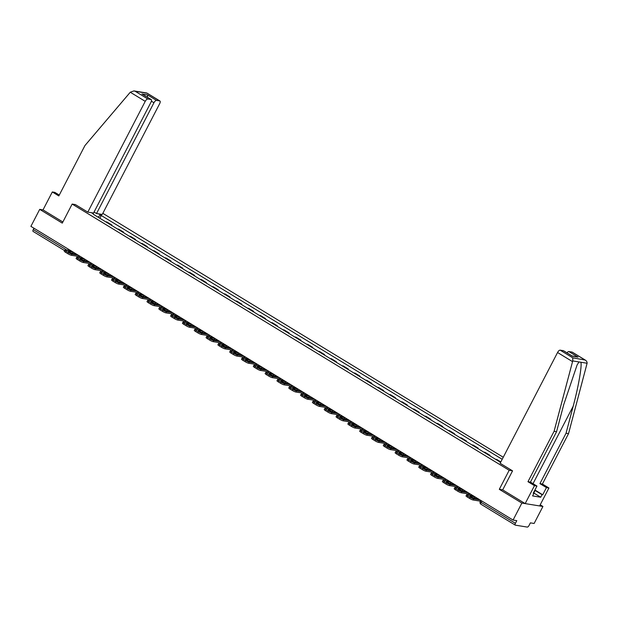 <?xml version="1.0" encoding="UTF-8"?>
<svg xmlns="http://www.w3.org/2000/svg" width="618" height="618" viewBox="0 0 618 618"><rect width="100%" height="100%" fill="white"/><g stroke="black" fill="none" stroke-linecap="round" stroke-linejoin="round"><path stroke-width="0.93" d="M503.261 457.25L102.835 213.334M502.697 489.865L499.305 489.317L521.87 503.067L542.928 506.474L540.209 504.813M542.928 506.474L534.122 523.469L530.391 522.867L529.016 525.516A1.947 0.803 121.3 0 1 527.293 527.084L515.373 525.161A1.947 0.803 121.3 0 1 515.25 525.115L480.935 504.211A1.947 0.803 -58.7 0 1 481.105 502.419L515.42 523.315A1.947 0.803 121.3 0 0 515.25 525.115M59.266 195.087L54.801 192.36L52.314 191.959L43.013 209.896L39.706 209.363L30.9 226.358L513.064 520.062L521.87 503.067M499.305 489.317L509.178 470.275L72.151 204.064L62.279 223.113L39.706 209.363M33.21 231.456A1.947 0.803 -58.7 0 1 33.086 231.41A1.947 0.803 -58.7 0 1 33.256 229.61L67.408 250.414M33.967 228.227L33.256 229.61M515.42 523.315L516.787 520.665L513.064 520.062M500.835 461.94L496.802 459.483L495.536 459.282M489.765 455.76L489.989 455.335L484.991 452.291L483.724 452.082M488.722 455.126L489.989 455.335M477.946 448.568L478.17 448.135L473.172 445.091L471.905 444.883M476.903 447.934L478.17 448.135M466.134 441.368L466.358 440.935L461.36 437.892L460.093 437.691M465.091 440.734L466.358 440.935M454.315 434.168L454.539 433.743L449.541 430.7L448.274 430.491M453.272 433.535L454.539 433.743M442.503 426.976L442.727 426.544L437.729 423.5L436.462 423.291M441.461 426.335L442.727 426.544M430.684 419.776L430.908 419.344L425.91 416.3L424.643 416.099M429.641 419.143L430.908 419.344M418.873 412.577L419.097 412.152L414.091 409.101L412.832 408.9M417.83 411.943L419.097 412.152M407.053 405.385L407.277 404.952L402.279 401.909L401.012 401.7M406.011 404.744L407.277 404.952M395.242 398.185L395.466 397.753L390.46 394.709L389.201 394.508M394.199 397.552L395.466 397.753M383.423 390.985L383.647 390.561L378.649 387.509L377.382 387.308M382.38 390.352L383.647 390.561M371.611 383.793L371.835 383.361L366.829 380.317L365.57 380.109M370.568 383.152L371.835 383.361M359.792 376.594L360.016 376.161L355.018 373.118L353.751 372.917M358.749 375.96L360.016 376.161M347.98 369.394L348.204 368.969L343.199 365.918L341.939 365.717M346.937 368.761L348.204 368.969M336.161 362.202L336.385 361.769L331.387 358.726L330.12 358.517M335.118 361.561L336.385 361.769M324.35 355.002L324.566 354.57L319.568 351.526L318.309 351.318M323.307 354.369L324.566 354.57M312.53 347.803L312.754 347.37L307.756 344.326L306.489 344.126M311.487 347.169L312.754 347.37M300.719 340.603L300.935 340.178L295.937 337.134L294.678 336.926M299.676 339.97L300.935 340.178M288.9 333.411L289.124 332.978L284.125 329.935L282.859 329.726M287.857 332.778L289.124 332.978M277.088 326.211L277.304 325.779L272.306 322.735L271.047 322.534M276.045 325.578L277.304 325.779M265.269 319.012L265.493 318.587L260.495 315.543L259.228 315.334M264.226 318.378L265.493 318.587M253.457 311.82L253.674 311.387L248.675 308.343L247.409 308.135M252.414 311.178L253.674 311.387M241.638 304.62L241.862 304.187L236.864 301.144L235.597 300.943M240.595 303.986L241.862 304.187M229.826 297.42L230.043 296.995L225.045 293.944L223.778 293.743M228.784 296.787L230.043 296.995M218.007 290.228L218.231 289.796L213.233 286.752L211.966 286.543M216.964 289.587L218.231 289.796M206.196 283.029L206.412 282.596L201.414 279.552L200.147 279.351M205.153 282.395L206.412 282.596M194.376 275.829L194.6 275.404L189.602 272.353L188.335 272.152M193.334 275.195L194.6 275.404M182.557 268.637L182.781 268.204L177.783 265.161L176.516 264.952M181.522 267.996L182.781 268.204M170.746 261.437L170.97 261.005L165.972 257.961L164.705 257.76M169.703 260.804L170.97 261.005M158.926 254.237L159.15 253.813L154.152 250.761L152.885 250.56M157.884 253.604L159.15 253.813M147.115 247.046L147.339 246.613L142.341 243.569L141.074 243.361M146.072 246.404L147.339 246.613M135.296 239.846L135.52 239.413L130.522 236.37L129.255 236.161M134.253 239.212L135.52 239.413M123.484 232.646L123.708 232.214L118.71 229.17L117.443 228.969M122.441 232.013L123.708 232.214M111.665 225.446L111.889 225.022L106.891 221.978L105.624 221.769M110.622 224.813L111.889 225.022M93.372 214.307L500.611 462.372M93.38 213.867L91.487 212.716M98.563 213.859L100.456 215.018L98.084 217.173M502.202 459.29L100.456 215.018M75.458 204.597L72.151 204.064M512.484 470.808L509.178 470.275M99.853 218.254L101.445 215.172M473.203 495.783L466.93 494.763A2.92 0.44 27.4 0 0 466.613 494.809A2.92 0.44 27.4 0 0 467.942 495.945L470.136 497.281A2.92 0.44 27.4 0 0 473.674 498.873L473.094 499.985L480.34 501.159A2.433 1.004 121.3 0 0 480.48 501.159M479.939 499.885L473.674 498.873M474.887 496.81L474.323 497.892A6.033 0.912 -152.6 0 1 475.25 498.402M474.323 497.892L472.569 497.614M473.094 499.985A2.92 0.44 -152.6 0 1 469.556 498.394L470.136 497.281M467.942 495.945L467.362 497.057L469.556 498.394M467.362 497.057A2.92 0.44 -152.6 0 1 466.034 495.914L466.613 494.809M478.309 498.896L473.488 498.116A6.033 0.912 27.4 0 1 470.004 495.991L474.825 496.772M534.91 490.02L542.72 494.779L546.436 487.602L539.923 483.631L566.042 433.241L568.529 433.643L587.1 363.253C587.193 361.8 586.382 360.634 584.674 359.761L572.067 352.082A2.92 1.205 -58.7 0 1 572.26 352.152A2.92 1.205 -58.7 0 1 572.407 352.283M566.042 433.241L573.203 406.165C578.417 386.953 582.21 365.099 580.835 362.241L578.996 361.939L577.104 364.944L563.724 404.635L556.571 431.704L530.445 482.102L536.957 486.065L533.241 493.241L533.913 493.349L532.585 495.914L540.711 497.227L542.04 494.67L534.802 490.252M546.436 487.602L548.923 488.004L539.622 505.941L525.176 503.6L502.681 489.896L512.554 470.854L500.132 463.284L557.56 352.507A2.92 1.205 -58.7 0 1 560.147 350.151L563.346 350.669A2.92 1.205 -58.7 0 1 563.539 350.738A2.92 1.205 -58.7 0 1 563.686 350.877M539.923 483.631L542.403 484.033L548.923 488.004M568.529 433.643L542.403 484.033M560.147 350.151L572.762 357.83L572.731 360.927L554.083 431.302L527.965 481.7L534.477 485.663L536.957 486.065M534.477 485.663L525.176 503.6M542.72 494.779L542.04 494.67M527.965 481.7L530.445 482.102M554.083 431.302L556.571 431.704M566.976 352.832A2.92 1.205 -58.7 0 1 568.869 351.565L572.067 352.082M533.357 493.01L533.913 493.349M540.711 497.227L533.805 493.017M572.036 355.96L563.346 350.669M568.869 351.565L577.954 357.096L572.144 355.976M572.26 352.152L585.246 360.062L572.762 357.83M130.274 92.237L133.913 90.916L135.211 91.302L147.818 98.98A2.92 1.205 121.3 0 0 145.23 101.344L130.274 92.237L84.952 145.539L58.826 195.929L52.314 191.959M94.06 212.028L96.524 213.527L102.248 214.454L159.668 103.677A2.92 1.205 121.3 0 0 159.931 100.981A2.92 1.205 121.3 0 0 159.738 100.912L156.539 100.394A2.92 1.205 121.3 0 0 153.944 102.75L151.387 101.197M96.524 213.527L153.944 102.75M75.365 204.581L87.802 212.121L93.534 213.048L150.954 102.271A2.92 1.205 121.3 0 0 151.209 99.568A2.92 1.205 121.3 0 0 151.016 99.498L147.818 98.98M87.802 212.121L145.23 101.344M43.013 209.896L62.866 221.986M147.602 97.374L147.447 94.855L156.539 100.394M151.016 99.498L143.013 94.624M159.738 100.912L146.698 92.978L133.913 90.916M534.802 490.236L534.856 490.986L534.485 490.839M533.697 493.218L534.856 490.986M461.383 488.583L455.111 487.571A2.92 0.44 27.4 0 0 454.794 487.61A2.92 0.44 27.4 0 0 456.123 488.753L458.317 490.089A2.92 0.44 27.4 0 0 461.855 491.673L461.283 492.785L468.521 493.96A2.433 1.004 121.3 0 0 469.077 493.828M468.127 492.693L461.855 491.673M463.067 489.61L462.511 490.7A6.033 0.912 -152.6 0 1 463.43 491.202M462.511 490.7L460.75 490.414M461.283 492.785A2.92 0.44 -152.6 0 1 457.745 491.194L458.317 490.089M456.123 488.753L455.551 489.858L457.745 491.194M455.551 489.858A2.92 0.44 -152.6 0 1 454.222 488.722L454.794 487.61M466.497 491.696L461.677 490.916A6.033 0.912 27.4 0 1 458.193 488.799L463.013 489.58M449.572 481.383L443.299 480.371A2.92 0.44 27.4 0 0 442.982 480.41A2.92 0.44 27.4 0 0 444.311 481.553L446.505 482.89A2.92 0.44 27.4 0 0 450.043 484.481L449.464 485.586L456.71 486.76A2.433 1.004 121.3 0 0 457.266 486.629M456.308 485.493L450.043 484.481M451.256 482.411L450.692 483.5A6.033 0.912 -152.6 0 1 451.619 484.002M450.692 483.5L448.938 483.214M449.464 485.586A2.92 0.44 -152.6 0 1 445.926 484.002L446.505 482.89M444.311 481.553L443.732 482.666L445.926 484.002M443.732 482.666A2.92 0.44 -152.6 0 1 442.403 481.522L442.982 480.41M454.678 484.504L449.858 483.724A6.033 0.912 27.4 0 1 446.374 481.6L451.194 482.38M437.753 474.191L431.48 473.172A2.92 0.44 27.4 0 0 431.163 473.218A2.92 0.44 27.4 0 0 432.492 474.354L434.686 475.69A2.92 0.44 27.4 0 0 438.224 477.281L437.652 478.394L444.89 479.56A2.433 1.004 121.3 0 0 445.447 479.429M444.496 478.293L438.224 477.281M439.437 475.219L438.88 476.3A6.033 0.912 -152.6 0 1 439.8 476.81M438.88 476.3L437.119 476.022M437.652 478.394A2.92 0.44 -152.6 0 1 434.114 476.802L434.686 475.69M432.492 474.354L431.92 475.466L434.114 476.802M431.92 475.466A2.92 0.44 -152.6 0 1 430.591 474.323L431.163 473.218M442.867 477.305L438.046 476.524A6.033 0.912 27.4 0 1 434.562 474.4L439.383 475.18M425.941 466.992L419.668 465.98A2.92 0.44 27.4 0 0 419.352 466.018A2.92 0.44 27.4 0 0 420.68 467.154L422.874 468.498A2.92 0.44 27.4 0 0 426.412 470.082L425.833 471.194L433.079 472.368A2.433 1.004 121.3 0 0 433.635 472.237M432.677 471.101L426.412 470.082M427.625 468.019L427.061 469.108A6.033 0.912 -152.6 0 1 427.988 469.61M427.061 469.108L425.308 468.823M425.833 471.194A2.92 0.44 -152.6 0 1 422.295 469.603L422.874 468.498M420.68 467.154L420.101 468.266L422.295 469.603M420.101 468.266A2.92 0.44 -152.6 0 1 418.772 467.131L419.352 466.018M431.047 470.105L426.227 469.325A6.033 0.912 27.4 0 1 422.743 467.208L427.563 467.988M414.122 459.792L407.849 458.78A2.92 0.44 27.4 0 0 407.532 458.819A2.92 0.44 27.4 0 0 408.861 459.962L411.055 461.298A2.92 0.44 27.4 0 0 414.593 462.89L414.014 463.994L421.26 465.169A2.433 1.004 121.3 0 0 421.816 465.037M420.866 463.902L414.593 462.89M415.806 460.819L415.25 461.909A6.033 0.912 -152.6 0 1 416.169 462.411M415.25 461.909L413.488 461.623M414.014 463.994A2.92 0.44 -152.6 0 1 410.483 462.411L411.055 461.298M408.861 459.962L408.282 461.067L410.483 462.411M408.282 461.067A2.92 0.44 -152.6 0 1 406.961 459.931L407.532 458.819M419.236 462.913L414.415 462.133A6.033 0.912 27.4 0 1 410.931 460.008L415.752 460.789M402.31 452.6L396.038 451.58A2.92 0.44 27.4 0 0 395.713 451.627A2.92 0.44 27.4 0 0 397.042 452.762L399.243 454.099A2.92 0.44 27.4 0 0 402.774 455.69L402.202 456.802L409.448 457.969A2.433 1.004 121.3 0 0 410.004 457.838M409.046 456.702L402.774 455.69M403.994 453.627L403.43 454.709A6.033 0.912 -152.6 0 1 404.357 455.219M403.43 454.709L401.669 454.431M402.202 456.802A2.92 0.44 -152.6 0 1 398.664 455.211L399.243 454.099M397.042 452.762L396.47 453.875L398.664 455.211M396.47 453.875A2.92 0.44 -152.6 0 1 395.141 452.731L395.713 451.627M407.416 455.713L402.596 454.933A6.033 0.912 27.4 0 1 399.112 452.809L403.933 453.589M390.491 445.4L384.218 444.388A2.92 0.44 27.4 0 0 383.902 444.427A2.92 0.44 27.4 0 0 385.23 445.563L387.424 446.907A2.92 0.44 27.4 0 0 390.962 448.49L390.383 449.603L397.629 450.777A2.433 1.004 121.3 0 0 398.185 450.638M397.235 449.51L390.962 448.49M392.175 446.428L391.619 447.517A6.033 0.912 -152.6 0 1 392.538 448.019M391.619 447.517L389.858 447.231M390.383 449.603A2.92 0.44 -152.6 0 1 386.853 448.011L387.424 446.907M385.23 445.563L384.651 446.675L386.853 448.011M384.651 446.675A2.92 0.44 -152.6 0 1 383.322 445.539L383.902 444.427M395.605 448.514L390.785 447.733A6.033 0.912 27.4 0 1 387.301 445.609L392.121 446.389M378.679 438.201L372.407 437.189A2.92 0.44 27.4 0 0 372.082 437.227A2.92 0.44 27.4 0 0 373.411 438.371L375.613 439.707A2.92 0.44 27.4 0 0 379.143 441.298L378.571 442.403L385.817 443.577A2.433 1.004 121.3 0 0 386.374 443.446M385.416 442.31L379.143 441.298M380.364 439.228L379.8 440.317A6.033 0.912 -152.6 0 1 380.727 440.819M379.8 440.317L378.038 440.031M378.571 442.403A2.92 0.44 -152.6 0 1 375.033 440.819L375.613 439.707M373.411 438.371L372.839 439.475L375.033 440.819M372.839 439.475A2.92 0.44 -152.6 0 1 371.511 438.34L372.082 437.227M383.786 441.314L378.965 440.534A6.033 0.912 27.4 0 1 375.481 438.417L380.302 439.197M366.86 431.009L360.588 429.989A2.92 0.44 27.4 0 0 360.271 430.035A2.92 0.44 27.4 0 0 361.6 431.171L363.793 432.507A2.92 0.44 27.4 0 0 367.331 434.099L366.752 435.211L373.998 436.378A2.433 1.004 121.3 0 0 374.554 436.246M373.604 435.111L367.331 434.099M368.544 432.036L367.98 433.118A6.033 0.912 -152.6 0 1 368.907 433.627M367.98 433.118L366.227 432.832M366.752 435.211A2.92 0.44 -152.6 0 1 363.222 433.62L363.793 432.507M361.6 431.171L361.02 432.283L363.222 433.62M361.02 432.283A2.92 0.44 -152.6 0 1 359.691 431.14L360.271 430.035M371.974 434.122L367.154 433.342A6.033 0.912 27.4 0 1 363.67 431.217L368.49 431.997M355.041 423.809L348.776 422.797A2.92 0.44 27.4 0 0 348.452 422.836A2.92 0.44 27.4 0 0 349.78 423.971L351.982 425.315A2.92 0.44 27.4 0 0 355.512 426.899L354.941 428.011L362.187 429.186A2.433 1.004 121.3 0 0 362.743 429.046M361.785 427.919L355.512 426.899M356.733 424.836L356.169 425.926A6.033 0.912 -152.6 0 1 357.096 426.428M356.169 425.926L354.408 425.64M354.941 428.011A2.92 0.44 -152.6 0 1 351.403 426.42L351.982 425.315M349.78 423.971L349.209 425.084L351.403 426.42M349.209 425.084A2.92 0.44 -152.6 0 1 347.88 423.948L348.452 422.836M360.155 426.922L355.335 426.142A6.033 0.912 27.4 0 1 351.851 424.018L356.671 424.798M343.229 416.609L336.957 415.597A2.92 0.44 27.4 0 0 336.64 415.636A2.92 0.44 27.4 0 0 337.969 416.779L340.163 418.116A2.92 0.44 27.4 0 0 343.701 419.699L343.121 420.812L350.367 421.986A2.433 1.004 121.3 0 0 350.924 421.855M349.973 420.719L343.701 419.699M344.914 417.637L344.35 418.726A6.033 0.912 -152.6 0 1 345.277 419.228M344.35 418.726L342.596 418.44M343.121 420.812A2.92 0.44 -152.6 0 1 339.591 419.228L340.163 418.116M337.969 416.779L337.389 417.884L339.591 419.228M337.389 417.884A2.92 0.44 -152.6 0 1 336.061 416.748L336.64 415.636M348.343 419.722L343.523 418.942A6.033 0.912 27.4 0 1 340.039 416.826L344.859 417.606M331.41 409.417L325.145 408.398A2.92 0.44 27.4 0 0 324.821 408.436A2.92 0.44 27.4 0 0 326.149 409.579L328.351 410.916A2.92 0.44 27.4 0 0 331.881 412.507L331.31 413.62L338.556 414.786A2.433 1.004 121.3 0 0 339.112 414.655M338.154 413.519L331.881 412.507M333.102 410.445L332.538 411.526A6.033 0.912 -152.6 0 1 333.465 412.036M332.538 411.526L330.777 411.24M331.31 413.62A2.92 0.44 -152.6 0 1 327.772 412.028L328.351 410.916M326.149 409.579L325.578 410.692L327.772 412.028M325.578 410.692A2.92 0.44 -152.6 0 1 324.249 409.549L324.821 408.436M336.524 412.53L331.704 411.75A6.033 0.912 27.4 0 1 328.22 409.626L333.04 410.406M319.599 402.218L313.326 401.206A2.92 0.44 27.4 0 0 313.009 401.244A2.92 0.44 27.4 0 0 314.338 402.38L316.532 403.716A2.92 0.44 27.4 0 0 320.07 405.308L319.491 406.42L326.737 407.594A2.433 1.004 121.3 0 0 327.293 407.455M326.343 406.32L320.07 405.308M321.283 403.245L320.719 404.334A6.033 0.912 -152.6 0 1 321.646 404.836M320.719 404.334L318.965 404.048M319.491 406.42A2.92 0.44 -152.6 0 1 315.96 404.829L316.532 403.716M314.338 402.38L313.759 403.492L315.96 404.829M313.759 403.492A2.92 0.44 -152.6 0 1 312.43 402.357L313.009 401.244M324.713 405.331L319.892 404.551A6.033 0.912 27.4 0 1 316.408 402.426L321.229 403.206M307.779 395.018L301.514 394.006A2.92 0.44 27.4 0 0 301.19 394.045A2.92 0.44 27.4 0 0 302.519 395.188L304.72 396.524A2.92 0.44 27.4 0 0 308.251 398.108L307.679 399.22L314.925 400.394A2.433 1.004 121.3 0 0 315.481 400.263M314.523 399.128L308.251 398.108M309.471 396.045L308.907 397.135A6.033 0.912 -152.6 0 1 309.834 397.637M308.907 397.135L307.146 396.849M307.679 399.22A2.92 0.44 -152.6 0 1 304.141 397.637L304.72 396.524M302.519 395.188L301.947 396.292L304.141 397.637M301.947 396.292A2.92 0.44 -152.6 0 1 300.618 395.157L301.19 394.045M312.893 398.131L308.073 397.351A6.033 0.912 27.4 0 1 304.589 395.234L309.409 396.014M295.968 387.826L289.695 386.806A2.92 0.44 27.4 0 0 289.379 386.845A2.92 0.44 27.4 0 0 290.707 387.988L292.901 389.325A2.92 0.44 27.4 0 0 296.439 390.916L295.86 392.021L303.106 393.195A2.433 1.004 121.3 0 0 303.662 393.063M302.712 391.928L296.439 390.916M297.652 388.853L297.088 389.935A6.033 0.912 -152.6 0 1 298.015 390.445M297.088 389.935L295.334 389.649M295.86 392.021A2.92 0.44 -152.6 0 1 292.329 390.437L292.901 389.325M290.707 387.988L290.128 389.101L292.329 390.437M290.128 389.101A2.92 0.44 -152.6 0 1 288.799 387.957L289.379 386.845M301.082 390.939L296.261 390.159A6.033 0.912 27.4 0 1 292.777 388.034L297.598 388.815M284.149 380.626L277.884 379.606A2.92 0.44 27.4 0 0 277.559 379.653A2.92 0.44 27.4 0 0 278.888 380.788L281.09 382.125A2.92 0.44 27.4 0 0 284.62 383.716L284.048 384.829L291.287 386.003A2.433 1.004 121.3 0 0 291.851 385.864M290.893 384.728L284.62 383.716M285.84 381.654L285.277 382.735A6.033 0.912 -152.6 0 1 286.204 383.245M285.277 382.735L283.515 382.457M284.048 384.829A2.92 0.44 -152.6 0 1 280.51 383.237L281.09 382.125M278.888 380.788L278.316 381.901L280.51 383.237M278.316 381.901A2.92 0.44 -152.6 0 1 276.988 380.758L277.559 379.653M289.263 383.739L284.442 382.959A6.033 0.912 27.4 0 1 280.958 380.835L285.779 381.615M272.337 373.426L266.064 372.415A2.92 0.44 27.4 0 0 265.748 372.453A2.92 0.44 27.4 0 0 267.076 373.596L269.27 374.933A2.92 0.44 27.4 0 0 272.808 376.516L272.229 377.629L279.475 378.803A2.433 1.004 121.3 0 0 280.031 378.672M279.081 377.536L272.808 376.516M274.021 374.454L273.457 375.543A6.033 0.912 -152.6 0 1 274.384 376.045M273.457 375.543L271.704 375.257M272.229 377.629A2.92 0.44 -152.6 0 1 268.699 376.038L269.27 374.933M267.076 373.596L266.497 374.701L268.699 376.038M266.497 374.701A2.92 0.44 -152.6 0 1 265.168 373.566L265.748 372.453M277.451 376.54L272.631 375.759A6.033 0.912 27.4 0 1 269.147 373.643L273.967 374.423M260.518 366.227L254.253 365.215A2.92 0.44 27.4 0 0 253.928 365.253A2.92 0.44 27.4 0 0 255.257 366.397L257.459 367.733A2.92 0.44 27.4 0 0 260.989 369.325L260.417 370.429L267.656 371.603A2.433 1.004 121.3 0 0 268.22 371.472M267.262 370.336L260.989 369.325M262.21 367.262L261.646 368.343A6.033 0.912 -152.6 0 1 262.573 368.846M261.646 368.343L259.884 368.058M260.417 370.429A2.92 0.44 -152.6 0 1 256.879 368.846L257.459 367.733M255.257 366.397L254.686 367.509L256.879 368.846M254.686 367.509A2.92 0.44 -152.6 0 1 253.357 366.366L253.928 365.253M265.632 369.348L260.811 368.567A6.033 0.912 27.4 0 1 257.327 366.443L262.148 367.223M248.706 359.035L242.434 358.015A2.92 0.44 27.4 0 0 242.117 358.061A2.92 0.44 27.4 0 0 243.446 359.197L245.64 360.533A2.92 0.44 27.4 0 0 249.178 362.125L248.598 363.237L255.844 364.404A2.433 1.004 121.3 0 0 256.4 364.272M255.443 363.137L249.178 362.125M250.39 360.062L249.826 361.144A6.033 0.912 -152.6 0 1 250.754 361.654M249.826 361.144L248.073 360.866M248.598 363.237A2.92 0.44 -152.6 0 1 245.068 361.646L245.64 360.533M243.446 359.197L242.866 360.309L245.068 361.646M242.866 360.309A2.92 0.44 -152.6 0 1 241.538 359.166L242.117 358.061M253.82 362.148L249 361.368A6.033 0.912 27.4 0 1 245.516 359.243L250.336 360.024M236.887 351.835L230.622 350.823A2.92 0.44 27.4 0 0 230.298 350.862A2.92 0.44 27.4 0 0 231.626 351.997L233.828 353.341A2.92 0.44 27.4 0 0 237.358 354.925L236.787 356.038L244.025 357.212A2.433 1.004 121.3 0 0 244.589 357.08M243.631 355.945L237.358 354.925M238.579 352.863L238.015 353.952A6.033 0.912 -152.6 0 1 238.942 354.454M238.015 353.952L236.254 353.666M236.787 356.038A2.92 0.44 -152.6 0 1 233.249 354.446L233.828 353.341M231.626 351.997L231.055 353.11L233.249 354.446M231.055 353.11A2.92 0.44 -152.6 0 1 229.726 351.974L230.298 350.862M242.001 354.948L237.181 354.168A6.033 0.912 27.4 0 1 233.697 352.051L238.517 352.832M225.076 344.635L218.803 343.623A2.92 0.44 27.4 0 0 218.486 343.662A2.92 0.44 27.4 0 0 219.815 344.805L222.009 346.142A2.92 0.44 27.4 0 0 225.547 347.733L224.967 348.838L232.214 350.012A2.433 1.004 121.3 0 0 232.77 349.881M231.812 348.745L225.547 347.733M226.76 345.663L226.196 346.752A6.033 0.912 -152.6 0 1 227.123 347.254M226.196 346.752L224.442 346.466M224.967 348.838A2.92 0.44 -152.6 0 1 221.437 347.254L222.009 346.142M219.815 344.805L219.236 345.91L221.437 347.254M219.236 345.91A2.92 0.44 -152.6 0 1 217.907 344.774L218.486 343.662M230.19 347.756L225.369 346.976A6.033 0.912 27.4 0 1 221.885 344.852L226.706 345.632M213.256 337.443L206.991 336.424A2.92 0.44 27.4 0 0 206.667 336.47A2.92 0.44 27.4 0 0 207.996 337.606L210.197 338.942A2.92 0.44 27.4 0 0 213.728 340.533L213.156 341.646L220.394 342.812A2.433 1.004 121.3 0 0 220.958 342.681M220 341.545L213.728 340.533M214.948 338.471L214.384 339.552A6.033 0.912 -152.6 0 1 215.311 340.062M214.384 339.552L212.623 339.274M213.156 341.646A2.92 0.44 -152.6 0 1 209.618 340.054L210.197 338.942M207.996 337.606L207.424 338.718L209.618 340.054M207.424 338.718A2.92 0.44 -152.6 0 1 206.095 337.575L206.667 336.47M218.37 340.557L213.55 339.776A6.033 0.912 27.4 0 1 210.066 337.652L214.886 338.432M201.445 330.244L195.172 329.232A2.92 0.44 27.4 0 0 194.855 329.27A2.92 0.44 27.4 0 0 196.184 330.406L198.378 331.75A2.92 0.44 27.4 0 0 201.916 333.334L201.337 334.446L208.583 335.62A2.433 1.004 121.3 0 0 209.139 335.481M208.181 334.353L201.916 333.334M203.129 331.271L202.565 332.36A6.033 0.912 -152.6 0 1 203.492 332.863M202.565 332.36L200.811 332.075M201.337 334.446A2.92 0.44 -152.6 0 1 197.806 332.855L198.378 331.75M196.184 330.406L195.605 331.518L197.806 332.855M195.605 331.518A2.92 0.44 -152.6 0 1 194.276 330.383L194.855 329.27M206.559 333.357L201.738 332.577A6.033 0.912 27.4 0 1 198.254 330.452L203.075 331.233M189.626 323.044L183.361 322.032A2.92 0.44 27.4 0 0 183.036 322.071A2.92 0.44 27.4 0 0 184.365 323.214L186.566 324.55A2.92 0.44 27.4 0 0 190.097 326.142L189.525 327.246L196.763 328.421A2.433 1.004 121.3 0 0 197.327 328.289M196.369 327.154L190.097 326.142M191.317 324.071L190.753 325.161A6.033 0.912 -152.6 0 1 191.68 325.663M190.753 325.161L188.992 324.875M189.525 327.246A2.92 0.44 -152.6 0 1 185.987 325.663L186.566 324.55M184.365 323.214L183.793 324.319L185.987 325.663M183.793 324.319A2.92 0.44 -152.6 0 1 182.464 323.183L183.036 322.071M194.74 326.157L189.919 325.385A6.033 0.912 27.4 0 1 186.435 323.26L191.256 324.041M177.814 315.852L171.541 314.832A2.92 0.44 27.4 0 0 171.225 314.879A2.92 0.44 27.4 0 0 172.553 316.014L174.747 317.351A2.92 0.44 27.4 0 0 178.285 318.942L177.706 320.054L184.952 321.221A2.433 1.004 121.3 0 0 185.508 321.09M184.55 319.954L178.285 318.942M179.498 316.879L178.934 317.961A6.033 0.912 -152.6 0 1 179.861 318.471M178.934 317.961L177.181 317.675M177.706 320.054A2.92 0.44 -152.6 0 1 174.176 318.463L174.747 317.351M172.553 316.014L171.974 317.127L174.176 318.463M171.974 317.127A2.92 0.44 -152.6 0 1 170.645 315.983L171.225 314.879M182.928 318.965L178.108 318.185A6.033 0.912 27.4 0 1 174.624 316.061L179.444 316.841M165.995 308.652L159.73 307.64A2.92 0.44 27.4 0 0 159.405 307.679A2.92 0.44 27.4 0 0 160.734 308.815L162.936 310.159A2.92 0.44 27.4 0 0 166.466 311.742L165.894 312.855L173.133 314.029A2.433 1.004 121.3 0 0 173.697 313.89M172.739 312.762L166.466 311.742M167.687 309.68L167.123 310.769A6.033 0.912 -152.6 0 1 168.05 311.271M167.123 310.769L165.361 310.483M165.894 312.855A2.92 0.44 -152.6 0 1 162.356 311.263L162.936 310.159M160.734 308.815L160.162 309.927L162.356 311.263M160.162 309.927A2.92 0.44 -152.6 0 1 158.834 308.791L159.405 307.679M171.109 311.766L166.288 310.985A6.033 0.912 27.4 0 1 162.804 308.861L167.625 309.641M154.183 301.453L147.911 300.441A2.92 0.44 27.4 0 0 147.594 300.479A2.92 0.44 27.4 0 0 148.923 301.623L151.116 302.959A2.92 0.44 27.4 0 0 154.654 304.543L154.075 305.655L161.321 306.829A2.433 1.004 121.3 0 0 161.877 306.698M160.919 305.562L154.654 304.543M155.867 302.48L155.303 303.569A6.033 0.912 -152.6 0 1 156.23 304.071M155.303 303.569L153.55 303.284M154.075 305.655A2.92 0.44 -152.6 0 1 150.545 304.071L151.116 302.959M148.923 301.623L148.343 302.727L150.545 304.071M148.343 302.727A2.92 0.44 -152.6 0 1 147.014 301.592L147.594 300.479M159.297 304.566L154.477 303.786A6.033 0.912 27.4 0 1 150.993 301.669L155.813 302.449M142.364 294.261L136.099 293.241A2.92 0.44 27.4 0 0 135.775 293.28A2.92 0.44 27.4 0 0 137.103 294.423L139.305 295.759A2.92 0.44 27.4 0 0 142.835 297.351L142.264 298.463L149.502 299.63A2.433 1.004 121.3 0 0 150.066 299.498M149.108 298.363L142.835 297.351M144.056 295.288L143.492 296.37A6.033 0.912 -152.6 0 1 144.419 296.879M143.492 296.37L141.731 296.084M142.264 298.463A2.92 0.44 -152.6 0 1 138.726 296.872L139.305 295.759M137.103 294.423L136.532 295.535L138.726 296.872M136.532 295.535A2.92 0.44 -152.6 0 1 135.203 294.392L135.775 293.28M147.478 297.374L142.658 296.594A6.033 0.912 27.4 0 1 139.174 294.469L143.994 295.249M130.552 287.061L124.28 286.049A2.92 0.44 27.4 0 0 123.963 286.088A2.92 0.44 27.4 0 0 125.292 287.223L127.486 288.56A2.92 0.44 27.4 0 0 131.024 290.151L130.444 291.263L137.69 292.438A2.433 1.004 121.3 0 0 138.247 292.299M137.289 291.163L131.024 290.151M132.237 288.088L131.673 289.178A6.033 0.912 -152.6 0 1 132.6 289.68M131.673 289.178L129.919 288.892M130.444 291.263A2.92 0.44 -152.6 0 1 126.914 289.672L127.486 288.56M125.292 287.223L124.712 288.336L126.914 289.672M124.712 288.336A2.92 0.44 -152.6 0 1 123.384 287.2L123.963 286.088M135.666 290.174L130.846 289.394A6.033 0.912 27.4 0 1 127.362 287.27L132.182 288.05M118.733 279.861L112.468 278.849A2.92 0.44 27.4 0 0 112.144 278.888A2.92 0.44 27.4 0 0 113.473 280.031L115.674 281.368A2.92 0.44 27.4 0 0 119.204 282.951L118.633 284.064L125.871 285.238A2.433 1.004 121.3 0 0 126.435 285.107M125.477 283.971L119.204 282.951M120.425 280.889L119.861 281.978A6.033 0.912 -152.6 0 1 120.788 282.48M119.861 281.978L118.1 281.692M118.633 284.064A2.92 0.44 -152.6 0 1 115.095 282.48L115.674 281.368M113.473 280.031L112.901 281.136L115.095 282.48M112.901 281.136A2.92 0.44 -152.6 0 1 111.572 280L112.144 278.888M123.847 282.974L119.027 282.194A6.033 0.912 27.4 0 1 115.543 280.078L120.363 280.858M106.922 272.669L100.649 271.65A2.92 0.44 27.4 0 0 100.332 271.688A2.92 0.44 27.4 0 0 101.661 272.832L103.855 274.168A2.92 0.44 27.4 0 0 107.393 275.759L106.814 276.864L114.06 278.038A2.433 1.004 121.3 0 0 114.616 277.907M113.658 276.771L107.393 275.759M108.606 273.697L108.042 274.778A6.033 0.912 -152.6 0 1 108.969 275.288M108.042 274.778L106.288 274.492M106.814 276.864A2.92 0.44 -152.6 0 1 103.276 275.28L103.855 274.168M101.661 272.832L101.082 273.944L103.276 275.28M101.082 273.944A2.92 0.44 -152.6 0 1 99.753 272.801L100.332 271.688M112.036 275.782L107.215 275.002A6.033 0.912 27.4 0 1 103.731 272.878L108.552 273.658M95.102 265.47L88.837 264.45A2.92 0.44 27.4 0 0 88.513 264.496A2.92 0.44 27.4 0 0 89.842 265.632L92.036 266.968A2.92 0.44 27.4 0 0 95.574 268.56L95.002 269.672L102.24 270.846A2.433 1.004 121.3 0 0 102.804 270.707M101.846 269.572L95.574 268.56M96.794 266.497L96.23 267.579A6.033 0.912 -152.6 0 1 97.157 268.088M96.23 267.579L94.469 267.3M95.002 269.672A2.92 0.44 -152.6 0 1 91.464 268.081L92.036 266.968M89.842 265.632L89.27 266.744L91.464 268.081M89.27 266.744A2.92 0.44 -152.6 0 1 87.941 265.601L88.513 264.496M100.216 268.583L95.396 267.803A6.033 0.912 27.4 0 1 91.912 265.678L96.732 266.458M83.291 258.27L77.018 257.258A2.92 0.44 27.4 0 0 76.702 257.297A2.92 0.44 27.4 0 0 78.03 258.44L80.224 259.776A2.92 0.44 27.4 0 0 83.762 261.36L83.183 262.472L90.429 263.647A2.433 1.004 121.3 0 0 90.985 263.515M90.027 262.38L83.762 261.36M84.975 259.297L84.411 260.387A6.033 0.912 -152.6 0 1 85.338 260.889M84.411 260.387L82.657 260.101M83.183 262.472A2.92 0.44 -152.6 0 1 79.645 260.881L80.224 259.776M78.03 258.44L77.451 259.545L79.645 260.881M77.451 259.545A2.92 0.44 -152.6 0 1 76.122 258.409L76.702 257.297M88.405 261.383L83.584 260.603A6.033 0.912 27.4 0 1 80.093 258.486L84.913 259.266M71.472 251.07L65.207 250.058A2.92 0.44 27.4 0 0 64.882 250.097A2.92 0.44 27.4 0 0 66.211 251.24L68.405 252.577A2.92 0.44 27.4 0 0 71.943 254.168L71.371 255.273L78.61 256.447A2.433 1.004 121.3 0 0 79.174 256.315M78.216 255.18L71.943 254.168M73.163 252.105L72.6 253.187A6.033 0.912 -152.6 0 1 73.527 253.689M72.6 253.187L70.838 252.901M71.371 255.273A2.92 0.44 -152.6 0 1 67.833 253.689L68.405 252.577M66.211 251.24L65.639 252.353L67.833 253.689M65.639 252.353A2.92 0.44 -152.6 0 1 64.311 251.209L64.882 250.097M76.586 254.191L71.765 253.411A6.033 0.912 27.4 0 1 68.281 251.287L73.102 252.067M70.491 250.475L70.282 250.877M472.113 495.118A1.947 1.746 99.2 0 1 471.472 495.505M460.302 487.926A1.947 1.746 99.2 0 1 459.661 488.305M448.483 480.727A1.947 1.746 99.2 0 1 447.841 481.105M436.671 473.527A1.947 1.746 99.2 0 1 436.03 473.913M424.852 466.335A1.947 1.746 99.2 0 1 424.211 466.714M413.04 459.135A1.947 1.746 99.2 0 1 412.399 459.514M401.221 451.936A1.947 1.746 99.2 0 1 400.58 452.322M389.41 444.736A1.947 1.746 99.2 0 1 388.768 445.122M377.59 437.544A1.947 1.746 99.2 0 1 376.949 437.923M365.779 430.344A1.947 1.746 99.2 0 1 365.138 430.731M353.959 423.145A1.947 1.746 99.2 0 1 353.318 423.531M342.148 415.953A1.947 1.746 99.2 0 1 341.507 416.331M330.329 408.753A1.947 1.746 99.2 0 1 329.688 409.131M318.509 401.553A1.947 1.746 99.2 0 1 317.876 401.939M306.698 394.361A1.947 1.746 99.2 0 1 306.057 394.74M294.879 387.162A1.947 1.746 99.2 0 1 294.245 387.54M283.067 379.962A1.947 1.746 99.2 0 1 282.426 380.348M271.248 372.77A1.947 1.746 99.2 0 1 270.614 373.148M259.436 365.57A1.947 1.746 99.2 0 1 258.795 365.949M247.617 358.37A1.947 1.746 99.2 0 1 246.984 358.757M235.806 351.178A1.947 1.746 99.2 0 1 235.164 351.557M223.986 343.979A1.947 1.746 99.2 0 1 223.353 344.357M212.175 336.779A1.947 1.746 99.2 0 1 211.534 337.165M200.356 329.579A1.947 1.746 99.2 0 1 199.722 329.966M188.544 322.387A1.947 1.746 99.2 0 1 187.903 322.766M176.725 315.188A1.947 1.746 99.2 0 1 176.091 315.574M164.913 307.988A1.947 1.746 99.2 0 1 164.272 308.374M153.094 300.796A1.947 1.746 99.2 0 1 152.461 301.175M141.283 293.596A1.947 1.746 99.2 0 1 140.641 293.975M129.463 286.397A1.947 1.746 99.2 0 1 128.822 286.783M117.652 279.205A1.947 1.746 99.2 0 1 117.011 279.583M105.832 272.005A1.947 1.746 99.2 0 1 105.191 272.384M94.021 264.805A1.947 1.746 99.2 0 1 93.38 265.192M82.202 257.613A1.947 1.746 99.2 0 1 81.561 257.992M480.85 500.441L480.225 501.654L481.105 502.419L481.824 501.036M68.281 249.131L67.594 250.444M481.067 504.257A1.947 0.803 -58.7 0 1 480.935 504.211A1.947 1.947 0 0 1 480.225 501.654M587.1 363.253L580.835 362.241M578.996 361.939L572.731 360.927M577.954 357.096L572.438 356.207M572.507 361.615L557.56 352.507M533.025 483.67L573.203 406.165M147.123 93.233L135.211 91.302M141.931 93.967L147.447 94.855M469.108 493.288A1.947 1.947 0 0 0 469.919 495.25M457.289 486.088A1.947 1.947 0 0 0 458.1 488.05M445.478 478.896A1.947 1.947 0 0 0 446.289 480.858M433.658 471.696A1.947 1.947 0 0 0 434.469 473.658M421.847 464.497A1.947 1.947 0 0 0 422.658 466.459M410.028 457.305A1.947 1.947 0 0 0 410.839 459.267M398.216 450.105A1.947 1.947 0 0 0 399.027 452.067M386.397 442.905A1.947 1.947 0 0 0 387.208 444.867M374.585 435.713A1.947 1.947 0 0 0 375.396 437.675M362.766 428.513A1.947 1.947 0 0 0 363.577 430.476M350.954 421.314A1.947 1.947 0 0 0 351.766 423.276M339.135 414.114A1.947 1.947 0 0 0 339.946 416.084M327.324 406.922A1.947 1.947 0 0 0 328.135 408.884M315.504 399.722A1.947 1.947 0 0 0 316.316 401.685M303.693 392.523A1.947 1.947 0 0 0 304.504 394.485M291.874 385.331A1.947 1.947 0 0 0 292.685 387.293M280.054 378.131A1.947 1.947 0 0 0 280.873 380.093M268.243 370.931A1.947 1.947 0 0 0 269.054 372.893M256.424 363.739A1.947 1.947 0 0 0 257.243 365.701M244.612 356.54A1.947 1.947 0 0 0 245.423 358.502M232.793 349.34A1.947 1.947 0 0 0 233.612 351.302M220.981 342.148A1.947 1.947 0 0 0 221.792 344.11M209.162 334.948A1.947 1.947 0 0 0 209.973 336.91M197.351 327.749A1.947 1.947 0 0 0 198.162 329.711M185.531 320.557A1.947 1.947 0 0 0 186.342 322.519M173.72 313.357A1.947 1.947 0 0 0 174.531 315.319M161.901 306.157A1.947 1.947 0 0 0 162.712 308.119M150.089 298.957A1.947 1.947 0 0 0 150.9 300.927M138.27 291.766A1.947 1.947 0 0 0 139.081 293.728M126.458 284.566A1.947 1.947 0 0 0 127.269 286.528M114.639 277.366A1.947 1.947 0 0 0 115.45 279.328M102.827 270.174A1.947 1.947 0 0 0 103.639 272.136M91.008 262.974A1.947 1.947 0 0 0 91.819 264.937M79.197 255.775A1.947 1.947 0 0 0 80.008 257.737M72.885 253.341L71.116 253.056M64.62 250.614L33.086 231.41M563.539 350.738L572.253 356.045M151.209 99.568L142.495 94.26M146.937 93.071L159.931 100.981"/></g></svg>
